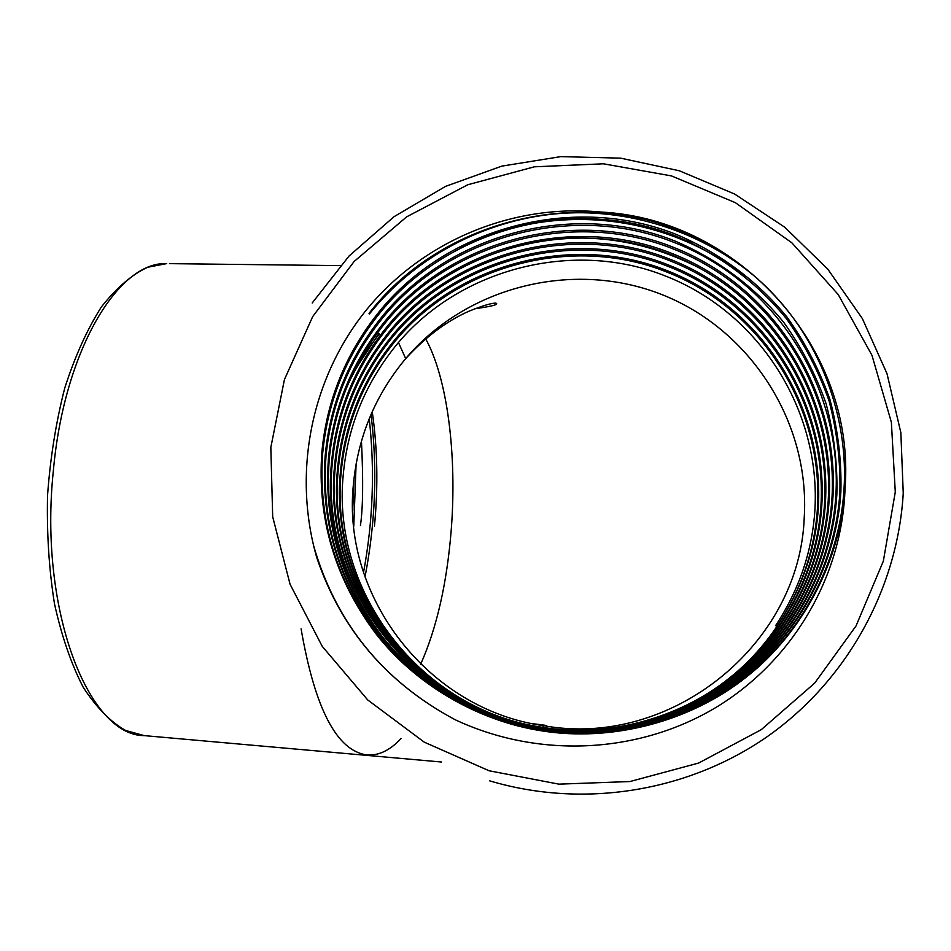 <?xml version="1.0" encoding="UTF-8"?>
<svg xmlns="http://www.w3.org/2000/svg" width="951" height="951" viewBox="0 0 951 951"><rect width="100%" height="100%" fill="white"/><g stroke="black" fill="none" stroke-linecap="round" stroke-linejoin="round"><path stroke-width="1.43" d="M814.912 509.902C812.249 551.2 799.137 589.798 775.564 625.699L777.74 625.021C801.538 588.764 814.781 549.785 817.468 508.084C823.423 407.159 761.204 309.027 666.972 272.105C574.689 234.849 460.498 263.819 396.9 339.067L396.377 337.902C460.189 262.405 574.749 233.34 667.329 270.726C761.882 307.767 824.303 406.22 818.335 507.465C814.627 571.943 780.248 637.895 729.512 677.98C678.336 719.194 606.322 737.774 542.7 727.36C421.329 710.147 331.221 592.33 343.263 474.692C347.757 425.382 366.147 381.315 398.445 342.515C461.425 267.98 574.523 239.283 665.902 276.194C759.219 312.772 820.82 409.964 814.912 509.902M845.047 488.434C842.182 578.006 791.375 662.823 713.939 708.638C636.029 754.369 537.267 758.185 455.374 719.836C387.045 683.436 340.791 629.182 316.588 557.06C292.195 471.185 311.702 376.893 367.157 308.98C423.04 241.174 511.626 203.776 599.938 211.966L601.115 212.049C739.2 218.992 856.007 348.803 845.047 488.434C841.041 559.45 803.191 632.153 747.248 676.339C690.842 721.785 611.41 742.279 541.274 730.784C476.606 720.703 414.648 683.603 375.883 633.735C335.239 579.409 317.218 519.044 321.818 452.664C326.835 398.469 347.115 350.075 382.671 307.47C451.998 225.649 576.282 194.159 676.767 234.635C720.264 253.085 758.197 281.793 786.941 317.004C804.986 342.134 819.31 369.606 829.914 399.42C837.974 429.983 841.635 460.641 840.898 491.394C836.939 561.387 799.625 633.045 744.502 676.601C688.904 721.381 610.613 741.578 541.499 730.261C477.759 720.311 416.693 683.745 378.462 634.59C338.39 581.037 320.618 521.528 325.147 456.076C330.08 402.642 350.063 354.913 385.119 312.903C453.461 232.21 576.009 201.148 675.079 241.079C717.969 259.266 755.356 287.582 783.695 322.306C801.491 347.091 815.613 374.183 826.062 403.581C833.991 433.715 837.593 463.945 836.868 494.258C832.957 563.277 796.165 633.913 741.828 676.839C687.014 720.989 609.853 740.9 541.713 729.738C478.876 719.943 418.678 683.9 380.971 635.434C341.457 582.63 323.922 523.953 328.368 459.392C333.23 406.695 352.94 359.621 387.485 318.181C454.875 238.582 575.747 207.948 673.451 247.331C773.234 286.37 839.198 390.172 832.957 497.052C829.082 565.108 792.801 634.757 739.224 677.076C685.184 720.608 609.104 740.247 541.915 729.239C413.733 711.051 318.716 586.648 331.519 462.626C336.297 410.642 355.722 364.197 389.803 323.316C456.254 244.776 575.486 214.557 671.858 253.418C770.274 291.933 835.323 394.356 829.153 499.762C825.325 566.891 789.532 635.577 736.692 677.314C683.4 720.24 608.378 739.605 542.129 728.751C415.718 710.813 321.973 588.134 334.574 465.764C339.269 414.47 358.432 368.655 392.05 328.309C457.597 250.814 575.236 220.989 670.312 259.35C767.409 297.354 831.543 398.41 825.444 502.401C821.664 568.627 786.358 636.374 734.231 677.54C681.665 719.883 607.677 738.975 542.32 728.276C417.632 710.587 325.135 589.572 337.546 468.819C342.182 418.202 361.071 372.994 394.237 333.171C458.917 256.687 574.986 227.241 668.803 265.115C764.604 302.632 827.869 402.368 821.842 504.969C818.098 570.303 783.255 637.146 731.842 677.766C679.977 719.527 606.988 738.368 542.51 727.812C419.51 710.373 328.214 590.963 340.434 471.791C344.999 421.84 363.651 377.214 396.377 337.902M601.115 212.049C667.507 216.792 735.313 250.41 779.202 300.587C823.554 350.42 848.435 422.268 844.001 489.183C840.006 559.937 802.287 632.379 746.559 676.411C690.355 721.69 611.208 742.101 541.333 730.653C476.903 720.608 415.171 683.638 376.537 633.948C336.036 579.813 318.074 519.674 322.662 453.532C327.655 399.527 347.864 351.299 383.289 308.837C452.367 227.301 576.211 195.93 676.339 236.264C719.681 254.642 757.471 283.255 786.12 318.335C804.106 343.382 818.383 370.759 828.939 400.466C836.963 430.934 840.613 461.485 839.888 492.119C835.929 561.863 798.757 633.259 743.825 676.66C688.417 721.286 610.423 741.411 541.547 730.13C478.044 720.216 417.192 683.781 379.092 634.804C339.162 581.441 321.45 522.147 325.955 456.92C330.877 403.664 350.788 356.102 385.714 314.234C453.817 233.815 575.937 202.86 674.675 242.66C775.505 282.09 842.17 386.962 835.881 494.96C831.982 563.741 795.321 634.127 741.162 676.898C686.551 720.894 609.662 740.734 541.761 729.607C479.161 719.848 419.165 683.935 381.589 635.637C342.217 583.022 324.731 524.548 329.165 460.213C334.003 407.694 353.641 360.774 388.079 319.477C455.22 240.151 575.676 209.612 673.046 248.877C772.485 287.773 838.211 391.23 831.994 497.73C828.131 565.56 791.981 634.959 738.582 677.136C684.732 720.525 608.925 740.08 541.975 729.108C414.232 710.991 319.536 587.029 332.279 463.422C337.046 411.605 356.411 365.327 390.374 324.576C456.599 246.309 575.426 216.174 671.465 254.916C769.549 293.3 834.36 395.378 828.214 500.428C824.398 567.331 788.736 635.779 736.074 677.374C682.961 720.157 608.2 739.438 542.177 728.632C416.193 710.754 322.769 588.491 335.323 466.537C340.006 415.409 359.098 369.749 392.608 329.533C457.93 252.3 575.177 222.57 669.92 260.8C766.696 298.685 830.615 399.408 824.541 503.043C820.761 569.043 785.574 636.564 733.625 677.599C681.237 719.8 607.499 738.82 542.367 728.157C418.107 710.528 325.908 589.917 338.271 469.568C342.895 419.118 361.725 374.052 394.784 334.36C459.238 258.137 574.927 228.787 668.422 266.53C763.915 303.928 826.966 403.343 820.951 505.599C817.218 570.719 782.495 637.336 731.248 677.813C679.561 719.443 606.821 738.214 542.557 727.693C419.973 710.314 328.975 591.308 341.147 472.528C345.7 422.731 364.281 378.248 396.9 339.067M360.441 525.499C362.997 508.036 363.33 479.875 361.451 441.038M374.444 526.224C378.26 486.33 377.511 448.159 372.233 411.7M777.193 626.685L778.429 627.434M455.374 719.836C382.956 681.166 335.62 622.822 313.366 544.816M369.345 314.032C413.958 258.137 482.514 220.775 555.955 213.809C626.84 207.318 702.373 230.998 758.006 279.166M460.201 247.64C551.96 201.529 663.941 212.703 745.108 276.468M347.436 385.607C356.031 367.062 366.622 349.885 379.223 334.051M506.633 248.401C573.049 229.785 637.229 236.276 699.187 267.873M369.024 313.366C446.804 212.81 600.616 181.07 712.572 246.261M519.282 225.446C578.244 212.192 635.601 217.945 691.353 242.731M353.499 372.186L378.926 333.456M353.772 526.248L356.114 463.815M365.018 576.9C375.562 522.349 377.559 468.201 371.021 414.446M352.726 510.877L353.927 479.007M363.532 572.454C373.054 520.993 374.956 469.746 369.214 418.725M804.237 517.51C810.169 421.887 750.006 329.07 661.587 294.465C573.215 259.635 466.81 286.334 405.697 358.598C375.158 395.247 357.707 437.401 353.344 485.046C341.837 597.549 428.937 709.636 543.378 725.649C670.407 748.948 799.755 644.933 804.237 517.51M420.651 664.25C436.723 628.159 446.911 583.462 451.214 530.183C457.11 456.005 447.612 378.439 425.691 338.877M301.098 628.873C314.936 708.935 336.904 750.957 367.003 754.951C378.712 755.795 390.065 750.327 401.049 738.547M895.283 492.024L891.372 422.256L871.972 355.317L838.2 294.525L791.874 242.826L735.361 202.67L671.489 175.923L603.398 163.798L534.379 166.805L467.737 184.767L406.671 216.828L354.141 261.466L312.701 316.588L284.432 379.568L270.833 447.398L272.687 516.762L290.055 584.223L322.234 646.347L367.716 699.948L424.289 742.172L489.111 770.774L558.867 784.147L629.942 781.544L698.605 763.071L761.264 729.667L814.662 683.127L856.043 625.936L883.348 561.102L895.283 492.024M53.351 470.757C38.646 609.71 88.419 735.991 144.279 735.622L125.651 730.475C110.827 722.178 96.717 707.841 83.319 687.466C71.277 664.143 61.672 636.267 54.492 603.837C49 569.387 46.694 533.226 47.55 495.376C50.308 457.586 56.061 421.745 64.811 387.853C75.058 356.09 87.29 329.07 101.507 306.769C116.807 287.511 132.237 274.328 147.762 267.243L166.722 263.605C118.411 261.204 64.086 350.241 53.351 470.757M169.468 263.641L340.315 265.614M398.457 342.515L405.697 358.598C425.87 336.63 447.029 320.796 469.2 311.108C482.728 305.663 491.631 303.012 495.887 303.131C499.263 304.415 492.238 306.293 474.811 308.778M144.279 735.622L441.514 762.013M312.201 302.989L349.065 255.997L394.023 216.697L445.508 186.396L501.748 166.14L560.817 156.618L620.682 158.163L679.299 170.764L734.624 194.028L784.73 227.206L827.834 269.192L862.367 318.585L887.021 373.707L900.847 432.61L903.248 493.236C897.649 588.978 846.711 680.88 767.148 736.716C687.311 792.135 582.594 808.659 489.634 780.83M532.917 723.747C545.292 725.137 549.298 725.815 544.935 725.791L543.378 725.649L542.664 727.349M394.784 334.36L394.249 333.159M392.608 329.533L392.05 328.297M390.374 324.564L389.803 323.304M388.079 319.465L387.497 318.169M385.714 314.234L385.119 312.891M383.289 308.837L382.671 307.47"/></g></svg>
